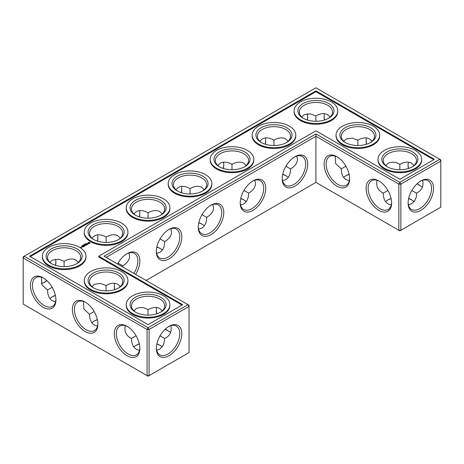 <?xml version="1.0" encoding="UTF-8"?>
<svg xmlns="http://www.w3.org/2000/svg" width="464" height="464" viewBox="0 0 464 464"><rect width="100%" height="100%" fill="white"/><g stroke="black" fill="none" stroke-linecap="round" stroke-linejoin="round"><path stroke-width="0.7" d="M412.078 200.117A18.038 10.417 0 0 0 408.598 198.667M391.123 198.656A18.038 10.417 0 0 0 387.614 200.117M414.062 201.649A16.617 9.593 0 0 0 411.597 199.827A16.617 9.593 0 0 0 408.639 198.47M391.077 198.464A16.617 9.593 0 0 0 388.095 199.827A16.617 9.593 0 0 0 385.613 201.66M387.869 190.426L383.229 193.14C383.305 198.36 384.929 201.944 388.095 203.899L391.274 204.931M422.629 180.322C423.881 186.192 421.828 190.46 416.463 193.14L411.829 190.466M416.463 193.14C416.823 199.126 414.155 203.046 408.448 204.891M244.232 200.117A18.038 10.417 0 0 0 240.723 198.656M202.269 224.344A18.038 10.417 0 0 0 198.76 222.882M286.195 175.891A18.038 10.417 0 0 0 282.686 174.429M160.312 248.571A18.038 10.417 0 0 0 156.803 247.109M160.312 345.477A18.038 10.417 0 0 0 156.832 344.021M139.351 344.015A18.038 10.417 0 0 0 135.848 345.477M97.394 319.789A18.038 10.417 0 0 0 93.885 321.25M55.431 295.562A18.038 10.417 0 0 0 51.922 297.024M349.16 174.429A18.038 10.417 0 0 0 345.651 175.891M383.229 193.088C377.864 190.426 375.811 186.157 377.064 180.281M391.61 202.426A16.617 9.593 60 0 1 388.182 209.467A16.617 9.593 60 0 1 371.565 199.874A16.617 9.593 60 0 1 371.565 180.687A16.617 9.593 60 0 1 379.378 181.238M420.314 181.279A16.571 9.564 -60 0 1 428.104 180.728A16.571 9.564 -60 0 1 428.104 199.862A16.571 9.564 -60 0 1 411.533 209.426A16.571 9.564 -60 0 1 408.111 202.408M414.079 165.433L411.597 163.195C408.32 161.426 404.405 161.814 399.846 164.36L399.811 169.737M422.629 186.812A16.617 9.593 60 0 1 419.821 185.583A16.617 9.593 60 0 1 417.171 183.703M408.378 168.496A16.617 9.593 60 0 1 408.071 165.23A16.617 9.593 60 0 1 408.419 162.162M385.63 165.451L388.095 163.235C392.3 161.576 396.204 161.959 399.8 164.389L399.8 164.389M315.92 182.387L315.92 136.259L398.837 184.127L398.837 230.254L399.846 230.84L440.8 207.193L440.8 161.066L400.855 184.127L400.855 230.254L398.837 230.254L315.92 182.387L146.061 280.453M315.92 133.934L399.846 182.387L400.855 184.127L398.837 184.127L399.846 182.387L439.791 159.32L315.92 87.806L23.2 256.807L23.2 257.972L24.209 256.227L148.08 327.741L147.071 329.486L149.083 329.486L148.08 327.741L188.024 304.68L189.034 306.42L149.083 329.486L149.083 375.614L147.071 375.614L147.071 329.486L23.2 257.972L23.2 304.1L148.08 376.194L189.034 352.547L189.034 305.26L104.104 256.227L315.92 133.934L315.92 136.259L106.117 257.387M240.77 198.464A16.617 9.593 180 0 1 243.751 199.827A16.617 9.593 180 0 1 246.233 201.66M198.807 222.691A16.617 9.593 180 0 1 201.788 224.054A16.617 9.593 180 0 1 204.276 225.887M282.727 174.238A16.617 9.593 180 0 1 285.708 175.601A16.617 9.593 180 0 1 288.196 177.439M156.844 246.912A16.617 9.593 180 0 1 159.825 248.281A16.617 9.593 180 0 1 162.313 250.113M133.841 347.02A16.617 9.593 180 0 1 136.329 345.187A16.617 9.593 180 0 1 139.31 343.818M156.873 343.83A16.617 9.593 180 0 1 159.825 345.187A16.617 9.593 180 0 1 162.296 347.002M91.884 322.793A16.617 9.593 180 0 1 94.366 320.96A16.617 9.593 180 0 1 97.347 319.592M49.921 298.567A16.617 9.593 180 0 1 52.403 296.734A16.617 9.593 180 0 1 55.39 295.365M349.119 174.238A16.617 9.593 0 0 0 346.132 175.601A16.617 9.593 0 0 0 343.65 177.439M412.078 166.976A16.617 9.593 0 0 0 416.463 160.486A16.617 9.593 0 0 0 399.846 150.893A16.617 9.593 0 0 0 383.229 160.486A16.617 9.593 0 0 0 387.614 166.976M378.868 180.931L378.868 180.931A18.038 10.417 60 0 1 391.622 203.023A18.038 10.417 60 0 1 378.868 210.389A18.038 10.417 60 0 1 366.108 188.297A18.038 10.417 60 0 1 378.868 180.931M420.825 180.972A17.992 10.388 -60 0 1 433.55 188.314A17.992 10.388 -60 0 1 420.825 210.354A17.992 10.388 -60 0 1 408.105 203.006A17.992 10.388 -60 0 1 420.825 180.972L420.825 180.972M420.314 185.855A18.038 10.417 60 0 1 417.316 183.57M408.569 168.438A18.038 10.417 60 0 1 408.082 164.668M343.667 141.224L346.132 139.009L352.222 138.057L357.837 140.163L357.848 145.51M370.115 142.75A16.617 9.593 0 0 0 374.5 136.259A16.617 9.593 0 0 0 357.883 126.666A16.617 9.593 0 0 0 341.266 136.259A16.617 9.593 0 0 0 345.651 142.75M372.116 141.207L369.634 138.974C366.357 137.199 362.442 137.588 357.883 140.134L357.837 140.163M366.415 144.269A16.617 9.593 60 0 1 366.108 141.004A16.617 9.593 60 0 1 366.456 137.936M345.906 166.199L341.266 168.913C341.342 174.133 342.966 177.718 346.132 179.672L349.311 180.705M349.647 178.199A16.617 9.593 60 0 1 346.219 185.24A16.617 9.593 60 0 1 329.602 175.647A16.617 9.593 60 0 1 329.602 156.461A16.617 9.593 60 0 1 337.415 157.012M341.266 168.861L335.704 163.728L335.101 156.061M336.905 156.704L336.905 156.704A18.038 10.417 60 0 1 349.659 178.797A18.038 10.417 60 0 1 336.905 186.163A18.038 10.417 60 0 1 324.145 164.07A18.038 10.417 60 0 1 336.905 156.704L336.905 156.704M294.942 156.704L294.942 156.704A18.038 10.417 120 0 0 282.187 178.797A18.038 10.417 120 0 0 294.942 186.163A18.038 10.417 120 0 0 307.696 164.07A18.038 10.417 120 0 0 294.942 156.704L294.942 156.704M252.979 180.931L252.979 180.931A18.038 10.417 120 0 0 240.224 203.023A18.038 10.417 120 0 0 252.979 210.389A18.038 10.417 120 0 0 265.739 188.297A18.038 10.417 120 0 0 252.979 180.931L252.979 180.931M211.021 205.158L211.021 205.158A18.038 10.417 120 0 0 198.261 227.25A18.038 10.417 120 0 0 211.021 234.616A18.038 10.417 120 0 0 223.776 212.524A18.038 10.417 120 0 0 211.021 205.158L211.021 205.158M169.058 229.384L169.058 229.384A18.038 10.417 120 0 0 156.304 251.476A18.038 10.417 120 0 0 169.058 258.842A18.038 10.417 120 0 0 181.813 236.75A18.038 10.417 120 0 0 169.058 229.384L169.058 229.384M135.598 274.41A18.038 10.417 120 0 0 139.014 256.203A18.038 10.417 120 0 0 127.095 253.611L127.095 253.611A18.038 10.417 120 0 0 117.589 264.01M114.84 289.571A18.038 10.417 60 0 1 114.353 285.801M168.542 331.215A18.038 10.417 60 0 1 165.544 328.924M156.803 313.797A18.038 10.417 60 0 1 156.31 310.027M169.058 326.325L169.058 326.325A17.992 10.388 120 0 0 156.333 348.365A17.992 10.388 120 0 0 169.058 355.708A17.992 10.388 120 0 0 181.778 333.674A17.992 10.388 120 0 0 169.058 326.325L169.058 326.325M85.132 302.064L85.132 302.064A18.038 10.417 60 0 1 97.892 324.156A18.038 10.417 60 0 1 85.132 331.522A18.038 10.417 60 0 1 72.378 309.424A18.038 10.417 60 0 1 85.132 302.064L85.132 302.064M43.175 277.837L43.175 277.837A18.038 10.417 60 0 1 55.929 299.93A18.038 10.417 60 0 1 43.175 307.296A18.038 10.417 60 0 1 30.415 285.203A18.038 10.417 60 0 1 43.175 277.837L43.175 277.837M127.095 326.291L127.095 326.291A18.038 10.417 60 0 1 139.855 348.383A18.038 10.417 60 0 1 127.095 355.749A18.038 10.417 60 0 1 114.341 333.651A18.038 10.417 60 0 1 127.095 326.291L127.095 326.291M307.655 116.238A17.992 10.388 -60 0 1 307.168 119.979M265.24 144.211A18.038 10.417 120 0 0 265.727 140.441M223.277 168.438A18.038 10.417 120 0 0 223.764 164.668M181.314 192.664A18.038 10.417 120 0 0 181.801 188.894M139.351 216.891A18.038 10.417 120 0 0 139.844 213.121M97.394 241.118A18.038 10.417 120 0 0 97.881 237.348M43.686 282.721A17.992 10.388 120 0 0 46.684 280.43M55.402 265.333A17.992 10.388 120 0 0 55.889 261.592M366.606 144.211A18.038 10.417 60 0 1 366.119 140.441M324.649 119.985A18.038 10.417 60 0 1 324.156 116.215M240.572 204.931L243.751 203.899C246.918 201.944 248.542 198.36 248.617 193.14L243.96 190.455M198.609 229.158L201.788 228.126C204.96 226.171 206.579 222.587 206.654 217.367L201.997 214.681M282.53 180.705L285.708 179.672C288.881 177.718 290.505 174.133 290.58 168.913L285.923 166.228M156.646 253.385L159.825 252.352C162.997 250.398 164.621 246.813 164.691 241.593L160.039 238.908M156.675 350.245L159.825 349.218L163.705 344.398L164.691 338.5L160.063 335.826M125.297 325.641C124.039 331.511 126.098 335.779 131.463 338.442L131.463 338.5C131.666 345.477 134.345 349.404 139.507 350.291M131.463 338.442L136.097 335.779M83.334 301.414L83.938 309.082L89.5 314.273C89.703 321.25 92.388 325.183 97.544 326.064M89.5 314.215L94.14 311.553M122.699 266.962L122.734 265.82L118.076 263.134M41.371 277.188L41.975 284.855L47.537 290.046C47.746 297.024 50.425 300.956 55.581 301.838M47.537 289.988L52.177 287.326M387.092 166.686A18.038 10.417 0 0 0 412.6 166.686A18.038 10.417 0 0 0 412.6 151.954A18.038 10.417 0 0 0 387.092 151.954A18.038 10.417 0 0 0 387.092 166.686L387.092 166.686M345.129 142.46A18.038 10.417 0 0 0 370.643 142.46A18.038 10.417 0 0 0 370.643 127.728A18.038 10.417 0 0 0 345.129 127.728A18.038 10.417 0 0 0 345.129 142.46L345.129 142.46M439.791 159.32L440.8 161.066L440.8 159.9L439.791 159.32M282.199 178.199A16.617 9.593 120 0 0 285.627 185.24A16.617 9.593 120 0 0 302.244 175.647A16.617 9.593 120 0 0 302.244 156.461A16.617 9.593 120 0 0 294.425 157.012M240.236 202.426A16.617 9.593 120 0 0 243.664 209.467A16.617 9.593 120 0 0 260.281 199.874A16.617 9.593 120 0 0 260.281 180.687A16.617 9.593 120 0 0 252.468 181.238M198.273 226.652A16.617 9.593 120 0 0 201.707 233.694A16.617 9.593 120 0 0 218.318 224.1A16.617 9.593 120 0 0 218.318 204.914A16.617 9.593 120 0 0 210.505 205.465M156.31 250.879A16.617 9.593 120 0 0 159.744 257.92A16.617 9.593 120 0 0 176.361 248.327A16.617 9.593 120 0 0 176.361 229.141A16.617 9.593 120 0 0 168.542 229.692M133.881 273.418A16.617 9.593 120 0 0 134.398 253.367A16.617 9.593 120 0 0 126.585 253.918M114.649 289.629A16.617 9.593 60 0 1 114.341 286.363A16.617 9.593 60 0 1 114.689 283.295M170.862 332.166A16.617 9.593 60 0 1 168.049 330.942A16.617 9.593 60 0 1 165.399 329.057M156.612 313.855A16.617 9.593 60 0 1 156.304 310.59A16.617 9.593 60 0 1 156.646 307.522M156.345 347.762A16.571 9.564 120 0 0 159.767 354.786A16.571 9.564 120 0 0 176.337 345.222A16.571 9.564 120 0 0 176.337 326.088A16.571 9.564 120 0 0 168.542 326.639M97.881 323.559A16.617 9.593 60 0 1 94.447 330.6A16.617 9.593 60 0 1 77.836 321.007A16.617 9.593 60 0 1 77.836 301.82A16.617 9.593 60 0 1 85.649 302.371M55.918 299.332A16.617 9.593 60 0 1 52.49 306.373A16.617 9.593 60 0 1 35.873 296.78A16.617 9.593 60 0 1 35.873 277.594A16.617 9.593 60 0 1 43.686 278.145M139.844 347.785A16.617 9.593 60 0 1 136.41 354.827A16.617 9.593 60 0 1 119.793 345.233A16.617 9.593 60 0 1 119.793 326.047A16.617 9.593 60 0 1 127.612 326.598M307.325 113.755A16.571 9.564 -60 0 1 307.667 116.8A16.571 9.564 -60 0 1 307.359 120.037M265.431 144.269A16.617 9.593 120 0 0 265.739 141.004A16.617 9.593 120 0 0 265.391 137.936M223.468 168.496A16.617 9.593 120 0 0 223.776 165.23A16.617 9.593 120 0 0 223.428 162.162M181.505 192.722A16.617 9.593 120 0 0 181.813 189.457A16.617 9.593 120 0 0 181.47 186.389M139.542 216.949A16.617 9.593 120 0 0 139.855 213.684A16.617 9.593 120 0 0 139.507 210.615M97.585 241.176A16.617 9.593 120 0 0 97.892 237.91A16.617 9.593 120 0 0 97.544 234.842M41.371 283.678A16.571 9.564 120 0 0 44.179 282.448A16.571 9.564 120 0 0 46.835 280.569M55.593 265.391A16.571 9.564 120 0 0 55.895 262.154A16.571 9.564 120 0 0 55.552 259.109M324.458 120.043A16.617 9.593 60 0 1 324.145 116.783A16.617 9.593 60 0 1 324.493 113.709M254.806 180.276L255.496 183.547C255.391 187.27 253.1 190.466 248.617 193.14M204.276 189.66L201.788 187.421C198.511 185.652 194.596 186.041 190.037 188.587L190.037 188.587C185.478 186.041 181.563 185.652 178.292 187.421L175.804 189.66M212.843 204.502L213.539 207.773C213.434 211.497 211.137 214.693 206.654 217.367M190.037 193.964L190.037 188.587M232 169.737L232 164.36C227.441 161.814 223.526 161.426 220.249 163.195L217.767 165.433M246.233 165.433L243.751 163.195C240.474 161.426 236.559 161.814 232 164.36L232 164.36M162.313 213.887L159.825 211.648C156.554 209.879 152.633 210.267 148.08 212.814L148.08 212.814C143.521 210.267 139.6 209.879 136.329 211.648L133.841 213.887M170.885 228.729L171.576 232C171.471 235.724 169.174 238.919 164.691 241.593M148.08 218.19L148.08 212.814M296.769 156.049L297.459 159.32C297.354 163.044 295.063 166.24 290.58 168.913M273.963 145.51L273.963 140.134C269.404 137.588 265.489 137.199 262.212 138.974L259.724 141.207M288.196 141.207L285.708 138.974C282.437 137.199 278.522 137.588 273.963 140.134L273.963 140.134M120.35 238.113L117.868 235.874C114.591 234.105 110.676 234.494 106.117 237.04L106.117 237.04C101.558 234.494 97.643 234.105 94.366 235.874L91.884 238.113M128.922 252.955L129.613 256.227C129.508 259.95 127.217 263.146 122.734 265.82M106.117 242.417L106.117 237.04M164.691 338.5C170.056 335.82 172.109 331.551 170.862 325.682M148.045 315.091L148.028 309.743C144.414 307.313 140.511 306.93 136.329 308.595L133.858 310.805M162.313 310.787L159.825 308.554C156.554 306.785 152.633 307.174 148.08 309.72L148.028 309.743M106.082 290.87L106.07 285.522L100.456 283.417L94.366 284.368L91.901 286.578M120.35 286.561L117.868 284.328C114.591 282.559 110.676 282.947 106.117 285.493L106.07 285.522M78.387 262.34L75.905 260.101C72.628 258.332 68.713 258.721 64.154 261.267L58.493 259.19L52.403 260.142L49.938 262.351M64.119 266.643L64.107 261.296M330.159 116.98L327.671 114.747C324.4 112.972 320.479 113.361 315.92 115.907L315.891 121.284M301.704 116.998L304.175 114.782L310.259 113.831L315.874 115.936M384.407 168.235A21.837 12.609 0 0 0 408.204 170.967A21.837 12.609 0 0 0 421.683 159.32A21.837 12.609 0 0 0 399.846 146.711A21.837 12.609 0 0 0 378.009 159.32A21.837 12.609 0 0 0 384.407 168.235M328.152 118.523A16.617 9.593 0 0 0 332.537 112.033A16.617 9.593 0 0 0 315.92 102.44A16.617 9.593 0 0 0 299.309 112.033A16.617 9.593 0 0 0 303.688 118.523M342.444 144.008A21.837 12.609 0 0 0 366.241 146.746A21.837 12.609 0 0 0 379.72 135.094A21.837 12.609 0 0 0 357.883 122.484A21.837 12.609 0 0 0 336.046 135.094A21.837 12.609 0 0 0 342.444 144.008M315.92 90.903L434.42 159.32L399.846 179.284L315.92 130.831L98.733 256.227L182.654 304.68L148.08 324.643L29.58 256.227L315.92 90.903L315.92 91.681L433.753 159.709M219.768 166.976A16.617 9.593 180 0 1 215.383 160.486A16.617 9.593 180 0 1 232 150.893A16.617 9.593 180 0 1 248.617 160.486A16.617 9.593 180 0 1 244.232 166.976M177.805 191.203A16.617 9.593 180 0 1 173.42 184.713A16.617 9.593 180 0 1 190.037 175.119A16.617 9.593 180 0 1 206.654 184.713A16.617 9.593 180 0 1 202.269 191.203M261.731 142.75A16.617 9.593 180 0 1 257.346 136.259A16.617 9.593 180 0 1 273.963 126.666A16.617 9.593 180 0 1 290.58 136.259A16.617 9.593 180 0 1 286.195 142.75M135.848 215.429A16.617 9.593 180 0 1 131.463 208.939A16.617 9.593 180 0 1 148.08 199.346A16.617 9.593 180 0 1 164.691 208.939A16.617 9.593 180 0 1 160.312 215.429M93.885 239.656A16.617 9.593 180 0 1 89.5 233.16A16.617 9.593 180 0 1 106.117 223.567A16.617 9.593 180 0 1 122.734 233.16A16.617 9.593 180 0 1 118.349 239.656M135.848 312.336A16.617 9.593 180 0 1 131.463 305.84A16.617 9.593 180 0 1 148.08 296.247A16.617 9.593 180 0 1 164.691 305.84A16.617 9.593 180 0 1 160.312 312.336M93.885 288.109A16.617 9.593 180 0 1 89.5 281.613A16.617 9.593 180 0 1 106.117 272.02A16.617 9.593 180 0 1 122.734 281.613A16.617 9.593 180 0 1 118.349 288.109M51.922 263.883A16.617 9.593 180 0 1 47.537 257.387A16.617 9.593 180 0 1 64.154 247.793A16.617 9.593 180 0 1 80.771 257.387A16.617 9.593 180 0 1 76.386 263.883M421.683 159.32L421.683 160.097A21.837 12.609 180 0 1 408.204 171.744A21.837 12.609 180 0 1 384.407 169.012A21.837 12.609 180 0 1 378.009 160.097L378.009 159.32M303.166 118.233A18.038 10.417 0 0 0 328.68 118.233A18.038 10.417 0 0 0 328.68 103.501A18.038 10.417 0 0 0 303.166 103.501A18.038 10.417 0 0 0 303.166 118.233L303.166 118.233M379.72 135.094L379.72 135.871A21.837 12.609 180 0 1 366.241 147.517A21.837 12.609 180 0 1 342.444 144.785A21.837 12.609 180 0 1 336.046 135.871L336.046 135.094M30.247 256.615L315.92 91.681M98.733 256.227L98.733 257.004L181.981 305.068M244.754 166.686A18.038 10.417 180 0 1 219.246 166.686A18.038 10.417 180 0 1 219.246 151.954A18.038 10.417 180 0 1 244.754 151.954A18.038 10.417 180 0 1 244.754 166.686L244.754 166.686M202.797 190.913A18.038 10.417 180 0 1 177.283 190.913A18.038 10.417 180 0 1 177.283 176.181A18.038 10.417 180 0 1 202.797 176.181A18.038 10.417 180 0 1 202.797 190.913L202.797 190.913M286.717 142.46A18.038 10.417 180 0 1 261.203 142.46A18.038 10.417 180 0 1 261.203 127.728A18.038 10.417 180 0 1 286.717 127.728A18.038 10.417 180 0 1 286.717 142.46L286.717 142.46M160.834 215.139A18.038 10.417 180 0 1 135.32 215.139A18.038 10.417 180 0 1 135.32 200.407A18.038 10.417 180 0 1 160.834 200.407A18.038 10.417 180 0 1 160.834 215.139L160.834 215.139M118.871 239.366A18.038 10.417 180 0 1 93.357 239.366A18.038 10.417 180 0 1 93.357 224.634A18.038 10.417 180 0 1 118.871 224.634A18.038 10.417 180 0 1 118.871 239.366L118.871 239.366M160.834 312.046A18.038 10.417 180 0 1 135.32 312.046A18.038 10.417 180 0 1 135.32 297.314A18.038 10.417 180 0 1 160.834 297.314A18.038 10.417 180 0 1 160.834 312.046L160.834 312.046M118.871 287.819A18.038 10.417 180 0 1 93.357 287.819A18.038 10.417 180 0 1 93.357 273.087A18.038 10.417 180 0 1 118.871 273.087A18.038 10.417 180 0 1 118.871 287.819L118.871 287.819M76.908 263.593A18.038 10.417 180 0 1 51.4 263.593A18.038 10.417 180 0 1 51.4 248.861A18.038 10.417 180 0 1 76.908 248.861A18.038 10.417 180 0 1 76.908 263.593L76.908 263.593M85.991 256.227L85.991 257.004A21.837 12.609 180 0 1 79.593 265.918A21.837 12.609 180 0 1 55.796 268.65A21.837 12.609 180 0 1 42.317 257.004L42.317 256.227A21.837 12.609 180 0 1 64.154 243.617A21.837 12.609 180 0 1 85.991 256.227A21.837 12.609 180 0 1 79.593 265.141A21.837 12.609 180 0 1 55.796 267.873A21.837 12.609 180 0 1 42.317 256.227M81.861 245.792L82.377 245.978L81.861 246.071M82.354 245.526L82.812 245.746L82.354 245.676M82.604 245.52L83.155 245.531L82.604 245.52M82.998 245.207L83.433 245.404L82.928 245.241M81.188 247.55L80.237 247.405L81.188 247.55M81.641 247.289L81.177 247.48L81.13 247.051L81.641 247.289M81.734 247.237L81.322 246.941L82.134 247.005L81.734 247.237M83.63 246.668L83.015 246.964L83.474 246.639L82.708 246.668L83.068 246.407L82.754 246.227L82.198 246.494L82.807 246.14L83.624 246.61M83.949 246.425L83.027 245.955L83.949 246.483M84.726 246.036L84.112 246.332L84.57 246.007L83.804 246.036L84.158 245.775L83.804 245.508L84.726 246.036M83.92 245.044L83.497 244.864L84.297 244.893L83.822 244.679L84.187 244.888L83.793 244.835L83.92 245.108M84.657 244.685L83.961 244.598L84.657 244.685M84.396 244.406L85.057 244.453L84.402 244.429M85.66 244.052L85.016 243.989L85.66 244.093M85.649 243.855L86.107 243.844L85.649 243.855M85.852 243.559L86.455 243.617L85.857 243.583M84.837 245.323L84.935 245.856L84.117 245.386L84.848 245.694L84.686 245.236L85.475 245.328L84.842 244.905L85.765 245.381L84.837 245.323L84.987 245.856M86.559 244.917L85.95 245.27L86.408 244.946L85.643 244.975L85.997 244.714L85.689 244.534L85.127 244.801L85.741 244.447L86.559 244.975M87.052 244.574L86.698 244.841L86.954 244.632L86.182 244.134L87.052 244.69M87.835 243.786L88.015 244.139L87.481 244.319L87.806 243.884L86.751 243.948L87.371 243.571L86.913 243.919L87.835 243.902M89.97 243.182L89.477 243.664L87.922 243.322L87.922 242.765L88.514 242.423L89.662 242.481L89.935 243.043M127.954 232L127.954 232.777A21.837 12.609 180 0 1 121.556 241.692A21.837 12.609 180 0 1 97.759 244.424A21.837 12.609 180 0 1 84.28 232.777L84.28 232A21.837 12.609 180 0 1 106.117 219.391A21.837 12.609 180 0 1 127.954 232A21.837 12.609 180 0 1 121.556 240.915A21.837 12.609 180 0 1 97.759 243.646A21.837 12.609 180 0 1 84.28 232M169.917 207.773L169.917 208.551A21.837 12.609 180 0 1 163.519 217.465A21.837 12.609 180 0 1 139.722 220.197A21.837 12.609 180 0 1 126.237 208.551L126.237 207.773A21.837 12.609 180 0 1 148.08 195.164A21.837 12.609 180 0 1 169.917 207.773A21.837 12.609 180 0 1 163.519 216.688A21.837 12.609 180 0 1 139.722 219.42A21.837 12.609 180 0 1 126.237 207.773M211.874 183.547L211.874 184.324A21.837 12.609 180 0 1 205.482 193.239A21.837 12.609 180 0 1 181.679 195.97A21.837 12.609 180 0 1 168.2 184.324L168.2 183.547A21.837 12.609 180 0 1 190.037 170.938A21.837 12.609 180 0 1 211.874 183.547A21.837 12.609 180 0 1 205.482 192.461A21.837 12.609 180 0 1 181.679 195.193A21.837 12.609 180 0 1 168.2 183.547M253.837 159.32L253.837 160.097A21.837 12.609 180 0 1 247.44 169.012A21.837 12.609 180 0 1 223.642 171.744A21.837 12.609 180 0 1 210.163 160.097L210.163 159.32A21.837 12.609 180 0 1 232 146.711A21.837 12.609 180 0 1 253.837 159.32A21.837 12.609 180 0 1 247.44 168.235A21.837 12.609 180 0 1 223.642 170.967A21.837 12.609 180 0 1 210.163 159.32M295.8 135.094L295.8 135.871A21.837 12.609 180 0 1 289.403 144.785A21.837 12.609 180 0 1 265.605 147.517A21.837 12.609 180 0 1 252.126 135.871L252.126 135.094A21.837 12.609 180 0 1 273.963 122.484A21.837 12.609 180 0 1 295.8 135.094A21.837 12.609 180 0 1 289.403 144.008A21.837 12.609 180 0 1 265.605 146.746A21.837 12.609 180 0 1 252.126 135.094M337.763 110.867L337.763 111.644A21.837 12.609 180 0 1 324.278 123.291A21.837 12.609 180 0 1 300.481 120.559A21.837 12.609 180 0 1 294.083 111.644L294.083 110.867A21.837 12.609 0 0 0 300.481 119.782A21.837 12.609 0 0 0 324.278 122.519A21.837 12.609 0 0 0 337.763 110.867A21.837 12.609 0 0 0 315.92 98.258A21.837 12.609 0 0 0 294.083 110.867M127.954 280.453L127.954 281.225A21.837 12.609 180 0 1 121.556 290.145A21.837 12.609 180 0 1 97.759 292.877A21.837 12.609 180 0 1 84.28 281.225L84.28 280.453A21.837 12.609 180 0 1 106.117 267.844A21.837 12.609 180 0 1 127.954 280.453A21.837 12.609 180 0 1 121.556 289.368A21.837 12.609 180 0 1 97.759 292.1A21.837 12.609 180 0 1 84.28 280.453M169.917 304.68L169.917 305.451A21.837 12.609 180 0 1 163.519 314.372A21.837 12.609 180 0 1 139.722 317.103A21.837 12.609 180 0 1 126.237 305.451L126.237 304.68A21.837 12.609 180 0 1 148.08 292.071A21.837 12.609 180 0 1 169.917 304.68A21.837 12.609 180 0 1 163.519 313.594A21.837 12.609 180 0 1 139.722 316.326A21.837 12.609 180 0 1 126.237 304.68M89.987 242.875L88.003 242.875M88.995 242.498L88.456 243.165L89.407 243.472L88.583 243.472L88.415 243.043M88.056 243.043L88.021 243.38M81.038 247.579L80.69 247.608L81.038 247.695M81.983 247.034L81.473 246.964L81.983 247.15M89.575 243.043L88.995 242.707"/></g></svg>
